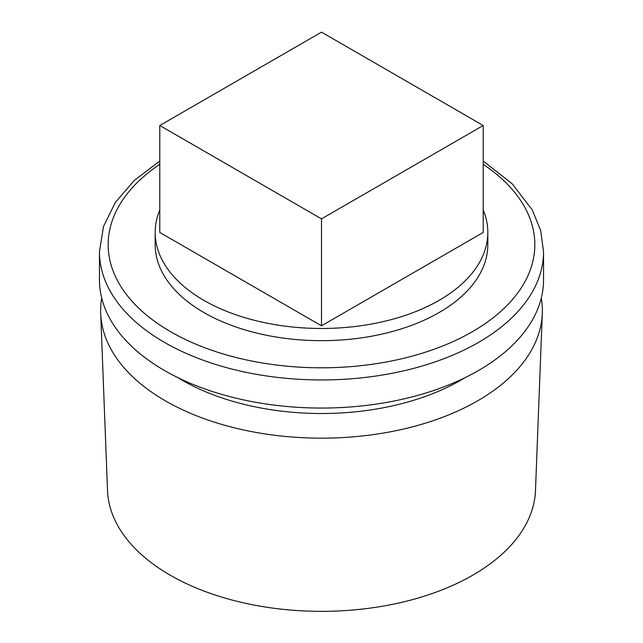 <?xml version="1.0" encoding="UTF-8"?>
<svg xmlns="http://www.w3.org/2000/svg" width="643" height="643" viewBox="0 0 643 643"><rect width="100%" height="100%" fill="white"/><g stroke="black" fill="none" stroke-linecap="round" stroke-linejoin="round"><path stroke-width="0.96" d="M101.715 298.103A220.854 127.507 0 0 0 100.702 313.487L107.518 490.521A214.039 123.577 0 0 0 170.154 575.155A214.039 123.577 0 0 0 401.208 602.459A214.039 123.577 0 0 0 535.482 490.521L542.298 313.487A220.854 127.507 0 0 0 541.285 298.103M100.702 313.487A220.854 127.507 0 0 0 165.331 400.814A220.854 127.507 0 0 0 403.748 428.994A220.854 127.507 0 0 0 542.298 313.487M164.495 370.513A222.044 128.19 0 0 0 406.472 398.298A222.044 128.19 0 0 0 543.544 279.866L543.544 251.759A222.044 128.19 180 0 1 406.472 370.191A222.044 128.19 180 0 1 164.495 342.406A222.044 128.19 180 0 1 99.456 251.759L99.456 279.866A222.044 128.19 0 0 0 164.495 370.513M159.794 209.996A166.32 96.024 0 0 0 155.18 232.453L155.18 244.645A166.32 96.024 0 0 0 203.895 312.538A166.32 96.024 0 0 0 385.149 333.355A166.32 96.024 0 0 0 487.82 244.645L487.82 232.453A166.32 96.024 0 0 0 483.206 209.996M155.18 232.453A166.32 96.024 0 0 0 203.895 300.353A166.32 96.024 0 0 0 385.149 321.162A166.32 96.024 0 0 0 487.82 232.453M321.5 325.808L483.206 232.453L483.206 125.514L321.5 32.15L159.794 125.514L159.794 232.453L321.5 325.808L321.5 218.869L483.206 125.514M159.794 125.514L321.5 218.869M159.794 164.311A213.331 123.167 0 0 0 170.652 331.732A213.331 123.167 0 0 0 466.593 334.931A213.331 123.167 0 0 0 483.206 164.311M177.781 377.578A197.055 113.763 0 0 0 182.162 380.19A197.055 113.763 0 0 0 465.219 377.578M543.544 251.759L540.675 230.459L532.227 209.867L512.101 183.713L483.206 161.039M159.794 161.039L134.363 180.386L115.338 202.416L103.491 226.505L99.456 251.759"/></g></svg>

